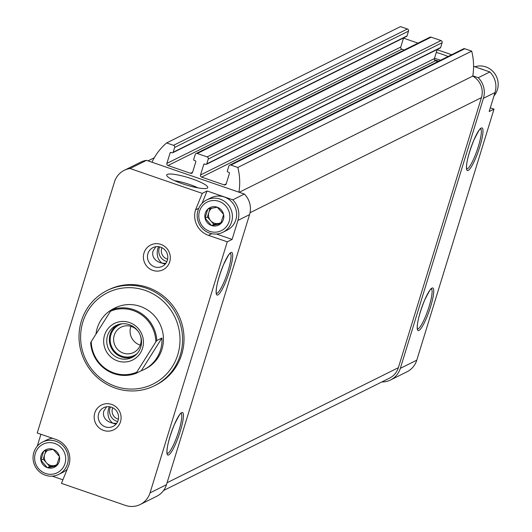 <?xml version="1.0" encoding="UTF-8"?>
<svg xmlns="http://www.w3.org/2000/svg" width="532" height="532" viewBox="0 0 532 532"><rect width="100%" height="100%" fill="white"/><g stroke="black" fill="none" stroke-linecap="round" stroke-linejoin="round"><path stroke-width="0.8" d="M40.884 460.207L43.631 451.282A9.742 9.423 63.6 0 0 40.884 460.207L47.215 467.581A9.742 9.423 63.6 0 1 40.944 460.486M56.498 465.846L47.481 467.675A9.742 9.423 63.6 0 0 56.498 465.846L59.451 456.729A9.742 9.423 63.6 0 1 56.705 465.653M53.12 449.354L59.385 456.449A9.742 9.423 63.6 0 0 53.12 449.354L43.837 451.089A9.742 9.423 63.6 0 1 52.848 449.261M205.046 218.08L207.793 209.156A9.742 9.423 63.6 0 0 205.046 218.08L211.377 225.455A9.742 9.423 63.6 0 1 205.106 218.366M220.66 223.719L211.643 225.548A9.742 9.423 63.6 0 0 220.66 223.719L223.613 214.609A9.742 9.423 63.6 0 1 220.866 223.533M217.282 207.227L223.553 214.323A9.742 9.423 63.6 0 0 217.282 207.227L207.999 208.97A9.742 9.423 63.6 0 1 217.009 207.134M451.641 54.723L437.124 49.722M418.026 43.145L403.509 38.144M490.305 107.863L494.009 109.14L416.775 360.184L400.343 368.357L483.422 98.307A20.203 19.544 -116.4 0 0 478.255 77.719L472.795 75.843A59.551 57.602 -116.4 0 0 471.691 51.125L237.817 167.46L230.895 165.08A1.702 1.643 -116.4 0 0 228.82 166.13L227.344 170.932A0.851 0.825 -116.4 0 0 227.889 172.002L228.873 172.348A0.851 0.825 -116.4 0 1 229.418 173.419L226.22 183.819A1.702 1.643 -116.4 0 1 224.145 184.877L201.601 177.109A1.702 1.643 -116.4 0 1 200.511 174.968L203.709 164.561A0.851 0.825 -116.4 0 1 204.747 164.036L205.738 164.375A0.851 0.825 -116.4 0 0 206.775 163.849L208.251 159.048A1.702 1.643 -116.4 0 0 207.161 156.9L197.272 153.495A1.702 1.643 -116.4 0 0 195.197 154.553L193.721 159.354A0.851 0.825 -116.4 0 0 194.266 160.425L195.257 160.764A0.851 0.825 -116.4 0 1 195.803 161.841L192.597 172.242A1.702 1.643 -116.4 0 1 190.523 173.292L167.979 165.532A1.702 1.643 -116.4 0 1 166.888 163.384L170.087 152.983A0.851 0.825 -116.4 0 1 171.124 152.458L172.115 152.797A0.851 0.825 -116.4 0 0 173.153 152.265L174.629 147.464A1.702 1.643 -116.4 0 0 173.538 145.322L166.616 142.935A59.551 57.602 -116.4 0 0 151.972 162.227L146.513 160.351L130.087 168.524A20.203 19.544 -116.4 0 0 124.249 170.326A20.203 19.544 -116.4 0 0 114.46 181.944L37.227 432.995L56.013 439.465A20.203 19.544 -116.4 0 1 68.954 464.941L61.453 483.369L125.406 505.4A20.203 19.544 -116.4 0 0 140.249 504.489A20.203 19.544 -116.4 0 0 150.037 492.865L227.27 241.821L232.105 239.413L237.95 220.414A20.203 19.544 -116.4 0 0 232.783 199.826L244.381 194.06L151.972 162.227M381.79 381.963A20.203 19.544 -116.4 0 0 390.555 379.974L406.987 371.802A20.203 19.544 -116.4 0 0 416.775 360.184M473.58 66.347L489.852 71.953A20.203 19.544 -116.4 0 1 495.019 92.535L489.174 111.54L494.009 109.14M434.451 59.81A21.479 3.824 17.1 0 0 438.767 61.127M448.09 56.492A21.479 3.824 17.1 0 0 436.293 52.429M489.852 71.953L478.255 77.719M140.249 504.489L156.681 496.316A20.203 19.544 -116.4 0 0 166.469 484.699L249.548 214.642A20.203 19.544 -116.4 0 0 244.381 194.06M115.996 424.164L112.817 423.173L116.641 423.366M106.626 406.761L103.747 411.169C102.623 416.396 104.937 420.214 110.683 422.614L112.817 423.173C108.548 419.828 107.105 415.04 108.495 408.802L109.359 406.727M165.226 264.131L162.054 263.141L165.871 263.333M155.856 246.735L152.977 251.137C151.853 256.364 154.167 260.181 159.913 262.589L162.054 263.141C157.778 259.796 156.341 255.008 157.731 248.77L158.589 246.695M40.924 434.265L37.247 446.222M52.289 476.147L62.902 479.804M232.783 199.826L207.088 190.975L202.253 193.382L130.087 168.524M192.112 178.865A21.479 3.824 -162.9 0 1 207.533 187.956A21.479 3.824 -162.9 0 1 186.107 184.943A21.479 3.824 -162.9 0 1 166.696 175.387A21.479 3.824 -162.9 0 1 192.112 178.865M146.513 160.351A20.203 19.544 -116.4 0 0 140.674 162.154L124.249 170.326M202.253 193.382L195.543 209.874A20.203 19.544 -116.4 0 0 208.484 235.35L227.27 241.821M94.776 412.992A13.825 13.373 63.6 0 1 117.525 408.377A13.825 13.373 63.6 0 1 110.596 430.893A13.825 13.373 63.6 0 1 94.776 412.992M144.006 252.959A13.825 13.373 63.6 0 1 166.755 248.344A13.825 13.373 63.6 0 1 159.826 270.861A13.825 13.373 63.6 0 1 144.006 252.959M154.48 385.733L155.929 385.008A53.173 51.431 -116.4 0 0 181.691 354.438A53.173 51.431 -116.4 0 0 165.552 297.873A53.173 51.431 -116.4 0 0 108.568 289.8L107.118 290.519A53.173 51.431 63.6 0 1 176.843 315.223A53.173 51.431 63.6 0 1 154.48 385.733A53.173 51.431 63.6 0 1 97.489 377.66A53.173 51.431 63.6 0 1 81.356 321.095A53.173 51.431 63.6 0 1 107.118 290.519M163.543 490.524L389.61 378.072A18.075 17.49 -116.4 0 0 398.368 367.678L481.447 97.622A18.075 17.49 -116.4 0 0 472.749 76.116L239.227 192.285M238.921 192.178A59.551 57.602 -116.4 0 0 237.817 167.46M471.691 51.125L464.769 48.738A1.702 1.643 -116.4 0 0 463.518 48.818L229.644 165.153M437.843 61.586L435.475 60.774L201.601 177.109M437.191 49.516L434.385 58.626A1.702 1.643 -116.4 0 0 435.475 60.774M206.363 164.335L440.237 48A0.851 0.825 -116.4 0 0 440.649 47.508L442.125 42.713A1.702 1.643 -116.4 0 0 441.035 40.565L431.146 37.16A1.702 1.643 -116.4 0 0 429.896 37.233L196.022 153.575M404.22 50.008L401.853 49.19L167.979 165.532M403.569 37.938L400.769 47.049A1.702 1.643 -116.4 0 0 401.853 49.19M172.74 152.757L406.614 36.422A0.851 0.825 -116.4 0 0 407.027 35.93L408.51 31.129A1.702 1.643 -116.4 0 0 407.419 28.987L400.496 26.6L166.616 142.935M390.555 379.974A20.203 19.544 -116.4 0 0 400.343 368.357M82.852 322.02A51.045 49.376 63.6 0 1 166.835 304.962A51.045 49.376 63.6 0 1 141.253 388.121A51.045 49.376 63.6 0 1 82.852 322.02M110.324 311.306A33.177 32.093 63.6 0 1 155.849 341.877L136.771 372.161A33.177 32.093 63.6 0 1 91.245 341.591L111.301 309.976L116.422 307.423A34.028 32.918 -116.4 0 0 113.708 308.62L115.158 307.902A34.028 32.918 63.6 0 1 159.786 323.709A34.028 32.918 63.6 0 1 145.469 368.836L144.019 369.554A34.028 32.918 -116.4 0 0 161.947 337.993L141.306 370.751A34.028 32.918 -116.4 0 0 144.019 369.554M147.903 253.658A10.46 10.115 63.6 0 1 152.97 247.646A10.46 10.115 63.6 0 1 166.682 252.507A10.46 10.115 63.6 0 1 162.287 266.372A10.46 10.115 63.6 0 1 151.075 264.783A10.46 10.115 63.6 0 1 147.903 253.658M98.673 413.69A10.46 10.115 63.6 0 1 103.74 407.678A10.46 10.115 63.6 0 1 117.452 412.533A10.46 10.115 63.6 0 1 113.057 426.405A10.46 10.115 63.6 0 1 101.845 424.815A10.46 10.115 63.6 0 1 98.673 413.69M174.676 180.72A18.221 3.239 -162.9 0 1 189.738 184.544A18.221 3.239 -162.9 0 1 197.937 187.876M440.582 60.222A18.221 3.239 17.1 0 0 434.484 58.301M198.775 208.265L195.543 209.874M207.088 190.975L202.02 203.417M216.458 234.027L232.105 239.413M199.493 211.237A15.953 15.428 63.6 0 1 225.741 205.904A15.953 15.428 63.6 0 1 217.748 231.892A15.953 15.428 63.6 0 1 199.493 211.237M221.299 222.323A8.505 8.226 63.6 0 1 210.659 220.707L213.904 224.384L211.643 225.548M198.004 210.313A18.075 17.49 63.6 0 1 206.762 199.919A18.075 17.49 63.6 0 1 230.469 208.318A18.075 17.49 63.6 0 1 222.861 232.291A18.075 17.49 63.6 0 1 203.49 229.545A18.075 17.49 63.6 0 1 198.004 210.313M206.762 199.919L210.991 197.811A18.075 17.49 63.6 0 1 234.698 206.21A18.075 17.49 63.6 0 1 227.091 230.183L222.861 232.291M213.904 224.384L221.086 222.921M210.659 220.707A8.505 8.226 63.6 0 1 208.837 212.414L207.413 217.036L210.659 220.707M210.034 208.524L208.837 212.414A8.505 8.226 63.6 0 1 211.955 208.118M207.413 217.036L205 218.24M479.811 68.495A18.075 17.49 63.6 0 1 483.302 69.692M474.83 66.779A18.075 17.49 63.6 0 1 495.119 74.167A18.075 17.49 63.6 0 1 493.982 95.906M35.331 453.357A15.953 15.428 63.6 0 1 61.579 448.03A15.953 15.428 63.6 0 1 53.586 474.012A15.953 15.428 63.6 0 1 35.331 453.357M57.137 464.449A8.505 8.226 63.6 0 1 46.497 462.833L49.742 466.504L47.481 467.675M33.842 452.439A18.075 17.49 63.6 0 1 42.6 442.039A18.075 17.49 63.6 0 1 66.307 450.438A18.075 17.49 63.6 0 1 58.7 474.411A18.075 17.49 63.6 0 1 39.321 471.671A18.075 17.49 63.6 0 1 33.842 452.439M42.6 442.039L46.823 439.937A18.075 17.49 63.6 0 1 52.528 438.262M67.178 469.304A18.075 17.49 63.6 0 1 62.929 472.31L58.7 474.411M49.742 466.504L56.924 465.048M46.497 462.833A8.505 8.226 63.6 0 1 44.668 454.541L43.252 459.163L46.497 462.833M45.872 450.644L44.668 454.541A8.505 8.226 63.6 0 1 47.794 450.238M43.252 459.163L40.831 460.36M129.456 322.525A20.416 19.75 63.6 0 1 137.037 356.999A20.416 19.75 63.6 0 1 104.152 345.674A20.416 19.75 63.6 0 1 129.456 322.525M136.771 372.161L136.185 373.298A34.028 32.918 63.6 0 1 90.659 342.728L91.245 341.591M111.301 309.976A34.028 32.918 63.6 0 1 156.827 340.54L155.849 341.877M113.708 308.62A34.028 32.918 -116.4 0 0 95.973 334.089M156.827 340.54L161.947 337.993M136.185 373.298L141.306 370.751M129.296 324.64A17.869 17.283 63.6 0 1 141.465 340.38A17.869 17.283 63.6 0 1 132.089 357.438A17.869 17.283 63.6 0 1 108.654 349.138A17.869 17.283 63.6 0 1 116.175 325.451A17.869 17.283 63.6 0 1 129.296 324.64M133.366 356.733A17.869 17.283 63.6 0 1 111.268 347.842A17.869 17.283 63.6 0 1 117.505 324.859M137.123 353.594A17.017 16.459 63.6 0 1 112.006 347.476A17.017 16.459 63.6 0 1 122.274 323.749M140.495 335.872A14.138 13.672 63.6 0 1 133.692 352.477A14.138 13.672 63.6 0 1 115.151 345.913A14.138 13.672 63.6 0 1 121.097 327.16A14.138 13.672 63.6 0 1 131.484 326.522A14.138 13.672 63.6 0 1 138.453 331.755M140.282 345.102A14.138 13.672 63.6 0 1 139.756 344.936A14.138 13.672 63.6 0 1 130.958 326.355M430.601 306.711A22.544 4.083 109 0 0 428.573 292.174A22.544 4.083 109 0 0 417.274 328.896A22.544 4.083 109 0 0 430.601 306.711M479.837 146.679A22.544 4.083 109 0 0 477.803 132.142A22.544 4.083 109 0 0 466.504 168.87A22.544 4.083 109 0 0 479.837 146.679M495.019 92.535L483.422 98.307M249.548 214.642L237.95 220.414M166.469 484.699L150.037 492.865M180.295 431.226A22.544 4.083 109 0 0 178.267 416.682A22.544 4.083 109 0 0 166.968 453.41A22.544 4.083 109 0 0 180.295 431.226M229.531 271.194A22.544 4.083 109 0 0 227.497 256.65A22.544 4.083 109 0 0 216.198 293.378A22.544 4.083 109 0 0 229.531 271.194M398.368 367.678L167.075 482.73M481.447 97.622L250.033 212.733M464.769 48.738L230.895 165.08M226.213 183.846L224.145 184.877M434.385 58.626L200.511 174.968M204.76 164.042L203.709 164.561M440.649 47.508L206.775 163.849M442.125 42.713L208.251 159.048M441.035 40.565L207.161 156.9M431.146 37.16L197.272 153.495M192.591 172.268L190.523 173.292M400.769 47.049L166.888 163.384M171.144 152.458L170.087 152.983M407.027 35.93L173.153 152.265M408.51 31.129L174.629 147.464M407.419 28.987L173.538 145.322M216.438 293.471A21.267 3.85 109 0 0 228.055 270.928A21.267 3.85 109 0 0 230.283 253.285M167.208 453.503A21.267 3.85 109 0 0 178.819 430.96A21.267 3.85 109 0 0 181.053 413.317M466.744 168.963A21.267 3.85 109 0 0 478.361 146.42A21.267 3.85 109 0 0 480.589 128.777M417.514 328.995A21.267 3.85 109 0 0 429.125 306.445A21.267 3.85 109 0 0 431.359 288.81M167.647 259.164A8.332 8.06 63.6 0 1 161.954 247.719M166.922 261.505A10.46 10.115 63.6 0 1 159.221 248.032A10.46 10.115 63.6 0 1 159.647 246.881M118.41 419.196A8.332 8.06 63.6 0 1 112.718 407.751M117.692 421.537A10.46 10.115 63.6 0 1 109.984 408.064A10.46 10.115 63.6 0 1 110.417 406.913M211.776 233.708L208.484 235.35M154.307 157.745L148.029 160.87M230.15 253.225L230.369 253.245C229.565 255.739 232.597 246.589 223.58 264.59C218.818 276.607 216.364 285.531 216.205 291.356L216.298 293.438M180.913 413.251L181.139 413.278C180.335 415.771 183.367 406.621 174.35 424.622C169.588 436.639 167.134 445.557 166.975 451.389L167.061 453.47M480.456 128.711L480.675 128.737C479.871 131.224 482.903 122.081 473.886 140.082C469.124 152.099 466.67 161.016 466.511 166.842L466.604 168.93M431.219 288.743L431.445 288.763C430.641 291.257 433.673 282.113 424.656 300.115C419.894 312.131 417.44 321.049 417.281 326.874L417.367 328.962"/></g></svg>
